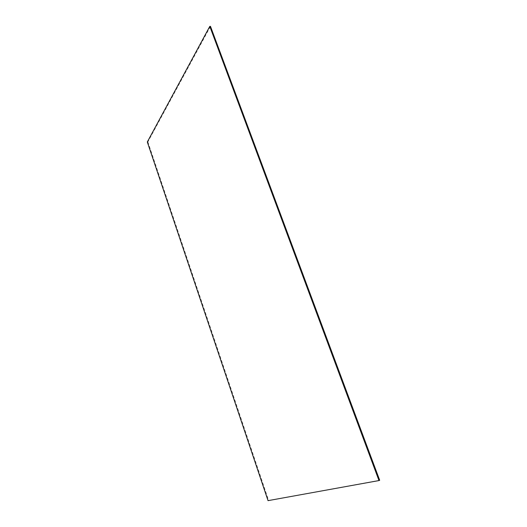 <?xml version="1.0" encoding="UTF-8"?>
<svg xmlns="http://www.w3.org/2000/svg" width="527" height="527" viewBox="0 0 527 527"><rect width="100%" height="100%" fill="white"/><g stroke="black" fill="none" stroke-linecap="round" stroke-linejoin="round"><path stroke-width="0.4" stroke-dasharray="2.63 1.98" d="M147.31 141.967L147.87 141.901L210.477 26.35M268.039 500.65L379.69 480.275M147.87 141.901L268.618 500.419"/><path stroke-width="0.79" d="M378.992 480.565L268.039 500.65L147.31 141.967L209.792 26.376L210.477 26.35L379.69 480.275L378.992 480.565L209.792 26.376"/></g></svg>
